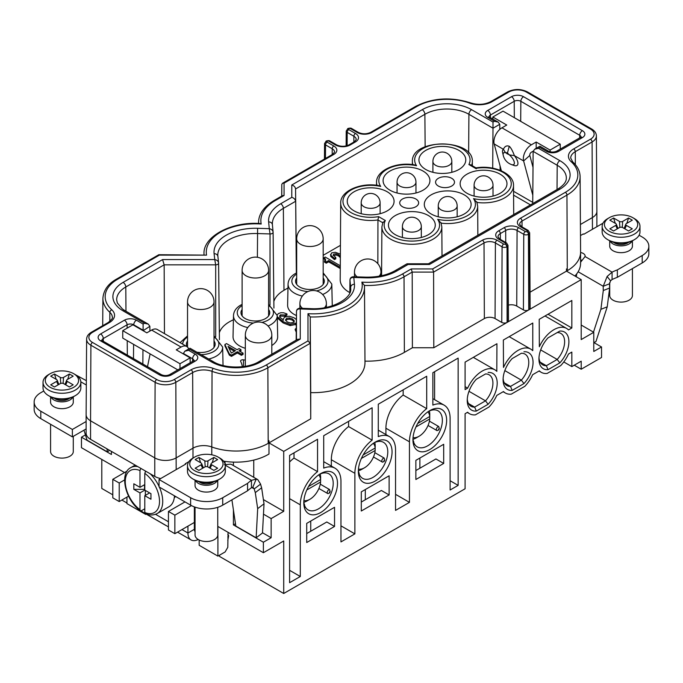 <?xml version="1.0" encoding="UTF-8"?>
<svg xmlns="http://www.w3.org/2000/svg" width="683" height="683" viewBox="0 0 683 683"><rect width="100%" height="100%" fill="white"/><g stroke="black" fill="none" stroke-linecap="round" stroke-linejoin="round"><path stroke-width="1.02" d="M145.667 513.727L145.667 514.41L146.264 514.068M126.944 497.104L126.944 503.602L145.667 514.41M199.171 540.005L199.171 545.307L217.903 556.116L217.903 526.456L263.382 552.718L283.718 540.979L283.718 593.493L219.508 556.423L219.508 555.185M166.003 525.534L146.205 514.103M126.944 502.987L121.856 500.041M112.797 494.816L101.793 488.465L101.793 459.428M500.366 239.383L500.34 233.56L505.685 230.47A8.051 4.644 180 0 1 517.074 230.47L523.759 234.329A3.304 1.904 0 0 0 528.429 234.329L528.693 234.175A3.304 1.904 0 0 0 529.658 232.818L530.145 308.204A3.782 2.186 180 0 1 529.035 309.758L581.207 279.637L581.207 339.571L593.775 332.305L593.775 351.463L601.535 346.981L601.535 357.482L581.207 369.221L574.249 365.209M124.528 472.551L81.465 447.689L81.465 437.18L111.423 454.485L111.423 451.395M601.535 346.981L593.775 342.499L595.926 341.637L607.238 306.821L600.895 309.322L593.484 332.134M85.435 434.892L81.465 437.18M263.382 552.718L263.382 542.217L271.142 537.734L262.511 532.749M263.382 542.217L233.415 524.911L235.473 523.724M593.775 332.305L581.207 325.048M522.034 226.876L522.008 221.044L566.95 195.099A44.916 25.937 0 0 0 580.106 176.666L580.593 252.044A45.402 26.21 180 0 1 580.593 252.147L580.593 263.262A45.402 26.21 180 0 1 574.881 275.992M364.961 361.111A51.831 29.924 0 0 0 404.37 352.385L412.395 347.749L433.799 347.749L433.594 272.09L432.655 268.931L482.411 240.211A10.322 5.959 180 0 1 497.011 240.211L503.695 244.07A1.033 0.598 0 0 0 505.155 244.07L505.42 243.916A1.033 0.598 0 0 0 505.42 243.071L498.735 239.212A10.322 5.959 180 0 1 498.735 230.786L504.08 227.695A10.322 5.959 180 0 1 518.679 227.695L525.364 231.554A1.033 0.598 0 0 0 526.824 231.554L527.088 231.4A2.271 1.315 60 0 1 528.693 234.175L529.035 309.758L283.718 451.395L268.991 442.891L268.991 454.016A45.402 26.21 180 0 1 223.537 461.136M602.944 223.221L583.88 234.226L583.342 233.919L580.482 235.567M600.895 309.322L603.285 290.531A46.538 30.744 68.5 0 1 603.234 286.262L607.11 276.495L612.079 272.133A46.538 26.868 180 0 1 617.338 269.896L642.199 255.544A22.701 13.105 0 0 0 648.85 246.273A22.701 13.105 0 0 0 642.199 237.01L639.1 235.217M580.593 252.522A6.429 3.714 180 0 1 585.126 256.065A6.429 3.714 180 0 1 585.066 256.535L580.96 261.777A12.866 7.428 -60 0 0 580.593 262.298M632.415 240.792L632.415 246.119A11.346 6.557 180 0 1 625.406 252.172A11.346 6.557 180 0 1 613.044 250.755A11.346 6.557 180 0 1 609.714 246.119L609.714 240.792M580.593 259.933A6.429 3.714 180 0 1 582.07 260.325M607.238 306.821L609.629 288.03A46.538 30.744 68.5 0 1 609.577 283.761L610.542 280.79L612.079 279.543A46.538 26.868 180 0 1 617.338 277.315L642.199 262.955A22.701 13.105 0 0 0 648.85 253.692L648.85 246.273M190.617 505.147L190.617 497.728L159.045 479.5L159.045 486.919L190.617 505.147A22.701 13.105 0 0 0 222.718 505.147L247.579 490.787A46.538 26.868 180 0 1 251.446 487.756L251.446 480.337L256.202 479.099L257.79 479.654L260.573 484.093A46.538 22.334 -127.2 0 0 261.632 487.782L264.022 503.815L257.679 508.639L256.151 537.803L262.494 532.979L264.022 503.815M43.78 390.983L40.801 392.699A22.701 13.105 0 0 0 34.15 401.971L34.15 409.382A22.701 13.105 0 0 0 40.801 418.645L72.364 436.872L86.126 428.933M160.727 478.535A15.137 8.734 180 0 1 154.768 476.418L90.557 439.348A15.137 8.734 180 0 1 86.126 433.167L86.126 414.632A15.137 8.734 180 0 1 86.126 414.598L86.613 339.212A14.65 8.461 0 0 0 90.899 345.231L155.109 382.301A14.65 8.461 0 0 0 175.83 382.301L192.649 372.585A15.615 9.016 180 0 1 212.046 371.347A44.916 25.937 0 0 0 267.856 367.778L268.197 443.361A45.402 26.21 180 0 1 211.79 446.964L211.79 454.81M507.17 153.991L509.253 146.256C510.927 147.759 512.643 150.883 514.401 155.639A10.595 4.329 48.4 0 1 513.923 165.44L511.439 164.552A7.718 3.15 48.4 0 0 514.273 162.144A7.718 3.15 48.4 0 0 509.398 154.904L505.446 152.625L503.397 149.278A10.595 4.329 48.4 0 0 502.645 152.719L503.226 155.289A12.866 12.866 0 0 0 511.439 164.552M532.8 195.236L523.613 160.949A11.346 6.557 -60 0 1 531.365 144.813L536.181 142.03L550.097 150.064L560.256 144.19L503.012 111.141L492.844 117.006L506.752 125.04L501.937 127.823A11.346 6.557 120 0 0 494.185 143.959L501.382 170.835M509.253 146.256C506.666 145.3 504.711 146.307 503.397 149.278L494.185 143.959M533.013 167.378L529.82 155.451A2.271 1.315 -60 0 1 531.365 152.224L533.141 151.199M536.181 148.348L536.181 142.03M499.802 128.438L500.468 128.822M550.097 151.788L550.097 150.064M560.256 149.099L560.256 144.19M492.844 119.038L492.844 117.006M529.82 155.451L523.613 160.949L514.401 155.639L509.398 154.904L507.221 152.787L505.446 152.625A7.718 3.15 -131.6 0 0 503.226 155.289M612.079 279.543L612.079 272.133L585.066 256.535M576.315 276.811L576.683 273.9M609.629 288.03L603.285 290.531M609.577 283.761L603.234 286.262L578.134 271.766M617.338 277.315L617.338 269.896M492.699 168.163L492.998 128.208L499.768 124.306L498.197 122.137L494.415 121.233L487.73 117.365A8.478 4.892 180 0 1 487.73 110.441L511.541 96.696A8.478 4.892 180 0 1 523.528 96.696L582.386 130.675A8.478 4.892 180 0 1 582.386 137.599L558.574 151.344A8.478 4.892 180 0 1 546.588 151.344L539.894 147.485L538.486 148.305L559.881 160.659A34.918 20.166 180 0 1 559.881 189.174L429.453 264.475L408.058 264.475L396.96 270.878A41.356 23.879 180 0 1 365.465 277.836L353.803 277.469L353.29 276.76C351.241 276.914 350.14 277.99 349.961 279.987A2.911 1.682 0 0 0 349.969 280.09C350.191 278.22 351.472 277.349 353.803 277.469L354.434 284.205A41.356 23.879 180 0 1 310.432 309.331L300.255 308.947L299.794 308.229C297.668 308.468 296.567 309.544 296.473 311.457C296.695 309.604 297.959 308.759 300.255 308.947L300.255 339.067L297.583 339.331L258.9 361.666A3.782 2.186 60 0 1 260.786 361.853L300.255 339.067M532.74 203.568L533.133 151.378L534.695 149.21L538.486 148.305M428.352 263.834L429.453 264.475M396.96 270.878A3.782 2.186 -120 0 0 395.064 270.69L406.948 263.834L408.058 264.475M349.995 279.757A2.911 1.682 0 0 0 349.961 279.979L349.824 292.794L349.969 280.09L350.661 287.389A37.574 21.694 180 0 1 350.712 288.704C352.01 297.984 332.57 310.039 310.569 308.639L299.794 308.229M183.232 353.871L184.803 351.216L189.994 348.219L213.292 361.666A3.782 2.186 120 0 0 211.397 361.853L190.002 349.5L188.585 350.311L195.27 354.178A8.478 4.892 180 0 1 195.27 361.102L171.459 374.847A8.478 4.892 180 0 1 159.472 374.847L100.614 340.868A8.478 4.892 180 0 1 100.614 333.944L124.426 320.199A8.478 4.892 180 0 1 136.412 320.199L143.106 324.058L144.514 323.238L123.119 310.885A34.918 20.166 180 0 1 123.119 282.369L162.58 259.583L164.151 264.833L164.458 333.628M184.803 351.216L188.585 350.311M101.929 340.254A4.696 2.706 180 0 1 103.287 338.546L127.098 324.801A4.696 2.706 180 0 1 133.74 324.801L143.106 330.222L143.106 324.058M149.901 331.067L149.867 326.312L143.097 330.7M142.96 349.773L142.849 363.971M149.867 326.312L148.305 324.143L144.514 323.238M218.594 263.04L218.603 263.143A2.911 1.682 0 0 0 218.594 263.04C218.372 261.205 217.092 260.052 214.761 259.583L215.691 264.833L164.151 264.833L125.792 286.98L125.971 311.252M218.577 262.784L217.783 255.34A37.574 21.694 180 0 1 257.397 233.543L270.041 233.945A2.911 1.682 0 0 0 273.106 232.263A2.911 1.682 0 0 0 273.106 232.177L272.406 224.664A3.782 3.082 -5.4 0 1 272.415 224.878M273.106 232.177C272.884 230.342 271.603 229.172 269.273 228.668L270.041 233.945L269.998 305.096M272.389 224.528A37.574 21.694 180 0 1 272.363 223.828A37.574 21.694 180 0 1 283.368 208.358L295.568 201.314C295.252 199.316 293.997 197.993 291.786 197.344L291.786 184.991C293.997 185.639 295.252 186.963 295.568 188.96L296.439 272.969M494.415 121.233L492.998 122.044L492.998 128.208L468.922 114.292A31.136 17.98 0 0 0 424.886 114.292L295.568 188.96L296.337 273.029M287.978 287.987L283.983 290.292A36.703 21.19 0 0 0 273.849 301.416M499.768 124.306L499.802 129.386M500.084 165.978L500.118 170.298M233.398 319.815A36.703 21.19 0 0 0 219.345 332.698M323.17 255.314L340.424 245.351M242.311 366.72A41.62 24.025 0 0 0 240.672 361.444A2.271 1.315 180 0 1 240.578 361.076A2.271 1.315 180 0 1 243.498 359.821A41.62 24.025 0 0 0 245.325 360.103M296.251 332.322A41.62 24.025 0 0 0 295.244 329.94A2.271 1.315 180 0 1 295.15 329.565A2.271 1.315 180 0 1 296.294 328.429M242.115 304.362L240.672 305.122C236.13 307.777 233.74 311.26 233.484 315.572L233.04 336.625A22.326 12.892 0 0 0 245.325 348.296M271.808 345.496A22.326 12.892 0 0 0 277.674 336.625L277.23 315.572L268.598 304.362M296.687 272.85L295.252 273.61C290.71 276.265 288.311 279.757 288.064 284.06L287.611 305.122A22.326 12.892 0 0 0 296.431 315.537M332.237 305.813A22.326 12.892 0 0 0 332.254 305.122L331.801 284.06L323.17 272.85M376.956 185.324A29.967 17.297 0 0 1 376.546 182.412C376.017 170.477 396.311 161.538 414.419 164.859L416.545 165.73A27.696 15.991 0 0 0 386.928 169.324A27.696 15.991 0 0 0 380.696 186.425L378.57 185.554C360.453 182.233 340.168 191.18 340.697 203.107L340.202 279.731A30.453 17.587 0 0 0 349.833 292.623M224.895 344.539L224.895 345.777L229.377 355.151L231.477 356.364L237.36 352.974L241.432 355.322L243.063 354.383L243.063 353.154L238.982 350.797L240.962 349.653L239.101 348.578L237.121 349.722L226.525 343.6L224.895 344.539L229.377 353.914L231.477 355.126L237.36 351.736L241.432 354.093L243.063 353.154M240.057 351.412L240.962 350.891L240.962 349.653M277.281 317.962L283.129 322.914L290.155 325.62L296.337 324.323M279.637 317.16L280.414 316.084L285.135 316.212L286.945 315.17L286.945 313.932L283.599 312.78L280.875 312.729L278.519 313.523L277.178 314.829M333.381 255.613L335.934 255.007L338.589 255.929L340.347 257.679M340.365 254.161L335.344 252.292L331.648 252.881L330.743 255.177L330.555 254.4L330.743 256.415L334.439 259.583L335.797 258.797L335.78 257.551L333.167 254.938M340.296 265.755L325.202 257.039L324.135 257.653L324.135 258.883L325.654 260.658M324.135 257.653L325.654 259.42L324.519 260.932L324.519 262.17L326.269 263.186L328.625 261.82L340.279 268.547M228.925 348.099L234.423 351.275M285.622 320.464L286.501 319.67L289.293 319.157L292.435 320.148L294.279 322.043M214.027 340.971A14.377 8.298 180 0 1 215.154 344.198A14.377 8.298 180 0 1 210.945 350.072A14.377 8.298 180 0 1 196.875 352.189M187.082 346.716A14.377 8.298 180 0 1 186.399 344.198A14.377 8.298 180 0 1 187.535 340.971M268.598 309.459A14.377 8.298 180 0 1 269.734 312.694A14.377 8.298 180 0 1 265.525 318.56A14.377 8.298 180 0 1 249.858 320.361A14.377 8.298 180 0 1 240.979 312.694A14.377 8.298 180 0 1 242.115 309.459M323.17 277.947A14.377 8.298 180 0 1 324.305 281.183A14.377 8.298 180 0 1 320.096 287.048A14.377 8.298 180 0 1 304.43 288.849A14.377 8.298 180 0 1 295.551 281.183A14.377 8.298 180 0 1 296.687 277.947M441.081 223.136L437.675 219.32A27.696 15.991 0 0 0 467.292 215.726A27.696 15.991 0 0 0 473.524 198.625A27.696 15.991 0 0 0 511.234 184.35A27.696 15.991 0 0 0 475.599 168.402L468.888 164.526A27.696 15.991 0 0 0 441.261 143.959A27.696 15.991 0 0 0 416.545 165.73M382.796 222.752L385.332 220.515A27.696 15.991 0 0 0 412.959 241.09A27.696 15.991 0 0 0 437.675 219.32M377.861 263.715L377.947 219.952L378.621 216.639L385.332 220.515M431.152 213.975A23.418 13.515 0 0 0 456.645 216.912A23.418 13.515 0 0 0 471.125 204.448A23.418 13.515 0 0 0 464.261 194.86A23.418 13.515 0 0 0 438.725 191.932A23.418 13.515 0 0 0 424.297 204.448A23.418 13.515 0 0 0 431.152 213.975M395.303 234.67A23.418 13.515 0 0 0 420.796 237.607A23.418 13.515 0 0 0 435.276 225.151A23.418 13.515 0 0 0 428.42 215.555A23.418 13.515 0 0 0 402.876 212.635A23.418 13.515 0 0 0 388.448 225.151A23.418 13.515 0 0 0 395.303 234.67M354.101 210.885A23.418 13.515 0 0 0 379.594 213.822A23.418 13.515 0 0 0 394.074 201.365A23.418 13.515 0 0 0 387.218 191.769A23.418 13.515 0 0 0 361.674 188.841A23.418 13.515 0 0 0 347.246 201.365A23.418 13.515 0 0 0 354.101 210.885M389.95 190.19A23.418 13.515 0 0 0 415.443 193.127A23.418 13.515 0 0 0 429.923 180.662A23.418 13.515 0 0 0 423.067 171.074A23.418 13.515 0 0 0 397.523 168.146A23.418 13.515 0 0 0 383.095 180.662A23.418 13.515 0 0 0 389.95 190.19M425.799 169.495A23.418 13.515 0 0 0 451.292 172.432A23.418 13.515 0 0 0 465.772 159.967A23.418 13.515 0 0 0 458.916 150.371A23.418 13.515 0 0 0 433.372 147.451A23.418 13.515 0 0 0 418.944 159.967A23.418 13.515 0 0 0 425.799 169.495M438.341 186.041A9.46 5.464 0 0 0 448.654 187.219A9.46 5.464 0 0 0 454.494 182.173A9.46 5.464 0 0 0 451.719 178.314A9.46 5.464 0 0 0 441.414 177.128A9.46 5.464 0 0 0 435.575 182.173A9.46 5.464 0 0 0 438.341 186.041M402.5 206.736A9.46 5.464 0 0 0 412.805 207.914A9.46 5.464 0 0 0 418.645 202.877A9.46 5.464 0 0 0 415.87 199.009A9.46 5.464 0 0 0 405.565 197.831A9.46 5.464 0 0 0 399.726 202.877A9.46 5.464 0 0 0 402.5 206.736M467.001 193.28A23.418 13.515 0 0 0 492.494 196.217A23.418 13.515 0 0 0 506.974 183.753A23.418 13.515 0 0 0 500.11 174.165A23.418 13.515 0 0 0 474.574 171.237A23.418 13.515 0 0 0 460.146 183.753A23.418 13.515 0 0 0 467.001 193.28M283.718 593.493L465.097 488.772L465.097 413.71L467.642 412.233A25.348 14.633 -60 0 0 469.545 413.727L467.3 412.43M465.097 386.672L467.642 388.14L465.097 389.609L465.097 362.118L496.934 343.737L496.797 371.313A25.348 14.633 -60 0 0 494.893 369.819L473.328 357.371M271.142 537.734L271.142 518.585L263.476 514.162M34.15 401.971A22.701 13.105 0 0 0 40.801 411.234L72.364 429.462L86.126 421.513M73.286 396.797L73.286 402.125A11.346 6.557 180 0 1 66.277 408.178A11.346 6.557 180 0 1 53.906 406.752A11.346 6.557 180 0 1 50.585 402.125L50.585 396.797M188.85 461.682L185.264 463.748L185.802 464.056L159.045 479.5M190.617 497.728A22.701 13.105 0 0 0 222.718 497.728L247.579 483.376A46.538 26.868 180 0 1 251.446 480.337L225.296 465.234M217.749 480.2L217.749 485.528A11.346 6.557 180 0 1 210.74 491.581A11.346 6.557 180 0 1 198.369 490.163A11.346 6.557 180 0 1 195.048 485.528L195.048 480.2M72.364 436.872L72.364 429.462M187.936 526.141L187.936 533.013A15.137 8.734 120 0 0 191.069 539.937A15.137 8.734 120 0 0 196.234 540.262L198.386 539.596M217.903 556.116L225.125 551.949L227.798 547.314L228.071 532.33M233.415 462.118L233.415 465.575M233.415 509.928L233.415 524.911M283.718 451.395L283.718 511.319L271.142 518.585M563.791 361.947L571.842 366.6L581.207 361.196L581.207 369.221M571.842 366.6L571.842 352.078L568.495 354.016A25.348 14.633 -60 0 1 560.709 365.61L547.126 373.456A25.348 14.633 -60 0 1 541.243 372.329A25.348 14.633 -60 0 1 539.339 370.843L532.646 374.711A25.348 14.633 -60 0 1 524.86 386.305L511.277 394.151A25.348 14.633 -60 0 1 505.394 393.032A25.348 14.633 -60 0 1 503.491 391.538L496.797 395.406A25.348 14.633 -60 0 1 489.011 407L475.428 414.846A25.348 14.633 -60 0 1 469.545 413.727M444.163 405.181A28.754 16.605 -60 0 0 432.86 405.096L432.86 372.696L458.139 358.105L458.139 485.374L450.114 490.01L450.114 418.337A28.754 16.605 -60 0 0 444.163 405.181L432.86 398.65M306.718 542.524L306.718 523.374L334.542 507.307L334.542 526.456L306.718 542.524M361.298 511.012L361.298 491.862L389.122 475.795L389.122 494.953L361.298 511.012M415.87 479.509L415.87 460.351L443.694 444.291L443.694 463.441L415.87 479.509M300.298 504.839A28.754 16.605 -60 0 1 317.552 471.663L317.552 439.271L289.601 455.407L289.601 582.684L300.298 576.503L300.298 504.839L289.601 498.658M559.804 362.895L548.031 369.682A21.19 12.234 -60 0 1 538.938 359.027A21.19 12.234 -60 0 1 548.031 337.863L559.804 331.076A21.19 12.234 -60 0 1 568.896 341.731A21.19 12.234 -60 0 1 559.804 362.895L557.208 359.446L546.349 365.712L548.031 369.682M523.955 351.771A21.19 12.234 -60 0 1 533.047 362.425A21.19 12.234 -60 0 1 523.955 383.59L512.182 390.386A21.19 12.234 -60 0 1 503.089 379.722A21.19 12.234 -60 0 1 512.182 358.566L521.36 353.265A18.159 10.484 120 0 1 525.005 354.11A18.159 10.484 120 0 1 521.36 380.141L523.955 383.59M488.106 372.466A21.19 12.234 -60 0 1 497.198 383.12A21.19 12.234 -60 0 1 488.106 404.285L476.333 411.081A21.19 12.234 -60 0 1 467.24 400.426A21.19 12.234 -60 0 1 476.333 379.261L485.511 373.968A18.159 10.484 120 0 1 489.156 374.813A18.159 10.484 120 0 1 485.511 400.844L488.106 404.285M412.933 439.809A23.837 13.762 -60 0 1 429.786 410.62A23.837 13.762 -60 0 1 446.639 420.344A23.837 13.762 -60 0 1 429.786 449.542A23.837 13.762 -60 0 1 412.933 439.809M358.353 471.321A23.837 13.762 -60 0 1 375.206 442.123A23.837 13.762 -60 0 1 392.059 451.856A23.837 13.762 -60 0 1 375.206 481.045A23.837 13.762 -60 0 1 358.353 471.321M303.781 502.825A23.837 13.762 -60 0 1 320.634 473.635A23.837 13.762 -60 0 1 337.487 483.368A23.837 13.762 -60 0 1 320.634 512.557A23.837 13.762 -60 0 1 303.781 502.825M571.842 327.985L571.842 300.486L539.203 319.337L539.339 346.751A25.348 14.633 -60 0 1 566.591 328.429A25.348 14.633 -60 0 1 568.495 329.915L571.842 327.985L548.031 314.24M532.783 350.533L532.783 323.042L503.354 340.032L503.491 367.445A25.348 14.633 -60 0 1 530.742 349.124A25.348 14.633 -60 0 1 532.646 350.618L532.236 350.217M467.642 388.14A25.348 14.633 -60 0 1 494.893 369.819M395.542 449.849L395.542 510.397L409.45 502.364L409.45 441.816A28.754 16.605 -60 0 1 426.704 408.647L426.704 376.248L378.288 404.208L378.288 436.608A28.754 16.605 -60 0 1 389.583 436.685A28.754 16.605 -60 0 1 395.542 449.849M340.962 481.361L340.962 541.909L354.878 533.875L354.878 473.328A28.754 16.605 -60 0 1 372.133 440.159L372.133 407.76L323.708 435.711L323.708 468.111A28.754 16.605 -60 0 1 335.012 468.196A28.754 16.605 -60 0 1 340.962 481.361M283.718 511.319L263.39 499.589M253.752 477.315L253.752 460.094M268.197 443.361L268.991 440.68L268.991 442.891L310.731 418.799L310.731 392.631A51.831 29.924 0 0 0 364.978 362.622L364.491 287.244A51.353 29.642 0 0 0 364.381 285.426L364.491 287.244A51.353 29.642 0 0 1 310.253 316.946L307.982 313.685A49.082 28.336 0 0 0 361.87 282.13A49.082 28.336 0 0 0 402.424 274.037L411.251 268.931L432.655 268.931M433.799 347.749L484.358 318.56A7.564 4.371 0 0 1 495.064 318.56L501.749 322.419A3.782 2.186 180 0 0 507.093 322.427L507.025 246.683A3.304 1.904 0 0 0 507.99 245.334L506.555 242.96L499.871 239.101L497.975 236.856A8.051 4.644 180 0 1 500.34 233.56A2.271 1.315 60 0 0 498.735 230.786M507.99 245.334L508.476 320.711A3.782 2.186 180 0 1 507.367 322.265L507.025 246.683A2.271 1.315 60 0 0 505.42 243.916M526.824 231.554A2.271 1.315 60 0 1 528.429 234.329L528.77 309.911A3.782 2.186 180 0 1 523.417 309.911L516.732 306.052A7.564 4.371 0 0 0 508.374 305.13M530.042 292.187L566.489 271.142L581.207 279.637M527.088 231.4A1.033 0.598 0 0 0 527.088 230.564L520.403 226.705A10.322 5.959 180 0 1 520.403 218.278L565.345 192.324A2.271 1.315 60 0 1 566.95 195.099L567.291 270.681L566.48 268.923L566.489 271.142M310.731 418.799L310.253 343.301L307.982 340.911L307.982 313.685M281.712 196.089L281.789 184.444L282.455 183.3L284.06 183.146L284.06 195.5L275.223 200.597A49.082 28.336 0 0 0 261.205 224.007A49.082 28.336 0 0 0 206.548 255.126L159.387 255.126L117.655 279.219A42.645 24.622 0 0 0 111.79 309.809A17.886 10.33 180 0 1 109.323 322.641L92.504 332.348A12.379 7.146 0 0 0 92.504 342.456L156.714 379.526A12.379 7.146 0 0 0 174.225 379.526L191.044 369.819A17.886 10.33 180 0 1 213.267 368.393A42.645 24.622 0 0 0 266.25 365.004L307.982 340.911M275.223 200.597A2.271 1.315 -120 0 0 274.096 200.486L282.455 195.654L284.06 195.5M204.004 253.88L204.004 254.708A51.353 29.642 0 0 1 204.004 253.88C202.902 237.01 230.461 221.454 259.728 223.503L261.205 224.007M117.655 279.219A2.271 1.315 -120 0 0 116.52 279.108L158.84 254.708L206.548 255.126M158.84 254.708L159.387 255.126M310.731 392.631L310.253 316.946L310.253 343.301L267.856 367.778A2.271 1.315 60 0 0 266.25 365.004M402.424 274.037A2.271 1.315 60 0 1 404.029 276.803A51.353 29.642 0 0 1 364.389 285.426L361.87 282.13M412.395 347.749L412.19 272.09L411.251 268.931M185.264 464.363L185.264 463.748M247.579 490.787L247.579 483.376M251.446 487.756L253.248 487.508M256.202 479.099L252.77 487.346L254.23 488.908L260.573 484.093M224.442 464.747L230.453 464.15A12.866 7.428 -60 0 1 231.827 464.653L257.79 479.645M225.364 464.525A12.866 7.428 120 0 0 224.511 461.29M191.436 505.591L174.865 515.153L174.865 533.688L194.356 522.435L194.356 529.308A6.053 3.492 120 0 0 195.048 531.596M145.103 513.403L142.918 512.139A15.137 8.734 -60 0 1 141.355 510.756M194.356 506.888L194.356 522.435A9.835 5.677 0 0 0 195.048 522M184.991 501.894L168.445 511.447L168.445 529.982L174.865 533.688M168.445 511.447L174.865 515.153M227.798 537.009A5.677 2.459 10.2 0 0 228.6 536.027A5.677 2.459 10.2 0 0 227.798 534.43M128.566 496.174L119.226 501.561L112.797 497.856L112.797 479.321L127.183 471.022M119.226 501.561L119.226 483.026L112.797 479.321M119.226 483.026L124.613 479.918M174.464 495.815A26.483 15.291 60 0 1 169.008 506.726L157.235 513.522A26.483 15.291 60 0 0 162.725 501.399A26.483 15.291 60 0 0 159.361 487.099M140.852 468.384L139.981 470.544A24.212 13.976 -120 0 0 125.271 481.626A24.212 13.976 -120 0 0 139.981 509.697L140.391 510.705L141.586 510.636L144.796 508.784M149.611 492.904L144.796 495.679L144.796 512.481L145.359 513.573M145.667 471.159L144.796 473.328L144.796 490.121L150.952 493.672L150.952 499.239L144.796 495.679M145.334 471.629L145.334 470.971M139.981 509.697L139.981 492.904L133.825 489.352L133.825 483.786L139.981 487.346L144.796 484.563M150.952 493.672L150.952 499.239M139.981 492.904L144.796 490.121M133.825 489.352L144.531 489.352L144.531 484.717M145.334 495.371L145.334 490.428M139.981 487.346L139.981 470.544M186.741 346.494L157.312 329.505A11.346 6.557 120 0 0 151.635 330.068L146.819 332.843L132.903 324.818L122.744 330.683L179.988 363.74L190.156 357.866L176.248 349.841L181.063 347.058A11.346 6.557 -60 0 1 186.741 346.494A11.346 6.557 -60 0 1 188.67 348.987M147.511 366.66L150.115 353.905M122.744 330.683L122.744 338.102L177.819 369.896M179.988 368.641L179.988 363.74M190.156 362.775L190.156 357.866M231.913 499.836L235.823 526.064L256.151 537.803M251.814 487.517L254.23 488.908A46.538 22.334 -127.2 0 0 255.288 492.605L257.679 508.639M255.288 492.605L261.632 487.782M496.387 370.912L496.934 371.228M294.014 452.863L294.014 458.071A28.754 16.605 -60 0 0 289.601 462.007M434.601 371.697L434.601 399.657M403.166 389.839L403.166 395.056A28.754 16.605 -60 0 0 385.912 428.224L409.45 441.816M385.912 434.567L385.912 428.224M348.586 421.351L348.586 426.568A28.754 16.605 -60 0 0 331.332 459.736L354.878 473.328M331.332 466.071L331.332 459.736M317.552 471.663L294.014 458.071M340.962 525.842L354.878 533.875M372.133 440.159L348.586 426.568M395.542 494.33L409.45 502.364M426.704 408.647L403.166 395.056M289.601 570.322L300.298 576.503M458.139 485.374L450.114 480.738M306.718 533.568L326.79 521.983L334.542 526.456M310.731 531.246L310.731 521.052M361.298 502.056L381.362 490.471L389.122 494.953M365.311 499.743L365.311 489.54M415.87 470.544L435.933 458.959L443.694 463.441M419.883 468.231L419.883 458.037M538.981 357.721A18.159 10.484 120 0 0 542.695 364.867A18.159 10.484 120 0 0 546.349 365.712L540.142 362.135M559.804 331.076L557.208 332.57A18.159 10.484 120 0 1 560.854 333.415A18.159 10.484 120 0 1 557.208 359.446L540.68 349.909M504.831 370.604L521.36 380.141L510.5 386.416L512.182 390.386M503.132 378.416A18.159 10.484 120 0 0 506.846 385.571A18.159 10.484 120 0 0 510.5 386.416L504.293 382.83M468.99 391.299L485.511 400.844L474.651 407.111L476.333 411.081M467.283 399.12A18.159 10.484 120 0 0 470.997 406.265A18.159 10.484 120 0 0 474.651 407.111L468.444 403.525M428.676 411.294A20.806 12.012 -60 0 1 438.051 410.825A20.806 12.012 -60 0 1 442.362 420.344A20.806 12.012 -60 0 1 433.278 441.286A20.806 12.012 -60 0 1 417.236 446.861A20.806 12.012 -60 0 1 412.967 438.512M438.776 429.897L437.103 430.649A2.271 1.315 -60 0 1 436.847 430.555A2.271 1.315 -60 0 1 436.676 428.25A2.271 1.315 -60 0 1 438.708 426.516L439.306 428.523A20.806 12.012 -60 0 1 438.776 429.897A0.76 0.435 -60 0 1 439.306 428.523M428.045 425.475L437.103 430.649M438.708 426.516L429.411 421.155M415.956 426.943L429.727 418.986L429.744 415.896A18.919 10.919 120 0 0 429.786 414.632A18.919 10.919 120 0 0 429.744 413.42A18.919 10.919 120 0 0 429.351 410.978M417.723 423.451L429.727 416.519A15.137 8.734 120 0 0 427.908 411.823M429.727 416.519L429.744 413.42M413.036 437.59A15.137 8.734 120 0 0 419.08 436.258A15.137 8.734 120 0 0 429.727 418.986M413.027 439.254A18.919 10.919 120 0 0 416.408 437.803L419.08 436.258M374.105 442.806A20.806 12.012 -60 0 1 383.47 442.328A20.806 12.012 -60 0 1 387.782 451.856A20.806 12.012 -60 0 1 378.698 472.798A20.806 12.012 -60 0 1 362.664 478.373A20.806 12.012 -60 0 1 358.387 470.024M384.196 461.409L382.523 462.16A2.271 1.315 -60 0 1 382.267 462.067A2.271 1.315 -60 0 1 382.104 459.761A2.271 1.315 -60 0 1 384.128 458.028L384.734 460.026A20.806 12.012 -60 0 1 384.196 461.409A0.76 0.435 -60 0 1 384.734 460.026M373.473 456.987L382.523 462.16M384.128 458.028L374.839 452.667M361.375 458.455L375.155 450.498L375.163 447.399A18.919 10.919 120 0 0 375.206 446.144A18.919 10.919 120 0 0 375.163 444.932A18.919 10.919 120 0 0 374.771 442.49M363.143 454.963L375.155 448.022A15.137 8.734 120 0 0 373.336 443.327M375.155 448.022L375.163 444.932M358.455 469.093A15.137 8.734 120 0 0 364.509 467.77A15.137 8.734 120 0 0 375.155 450.498M358.455 470.758A18.919 10.919 120 0 0 361.836 469.306L364.509 467.77M319.524 474.318A20.806 12.012 -60 0 1 328.899 473.84A20.806 12.012 -60 0 1 333.21 483.368A20.806 12.012 -60 0 1 324.126 504.31A20.806 12.012 -60 0 1 308.084 509.885A20.806 12.012 -60 0 1 303.815 501.527M329.624 492.913L327.951 493.664A2.271 1.315 -60 0 1 327.695 493.578A2.271 1.315 -60 0 1 327.524 491.273A2.271 1.315 -60 0 1 329.556 489.54L330.154 491.538A20.806 12.012 -60 0 1 329.624 492.913A0.76 0.435 -60 0 1 330.154 491.538M318.893 488.499L327.951 493.664M329.556 489.54L320.267 484.17M306.804 489.959L320.583 482.01L320.592 478.911A18.919 10.919 120 0 0 320.634 477.648A18.919 10.919 120 0 0 320.592 476.444A18.919 10.919 120 0 0 320.199 474.002M308.571 486.467L320.583 479.534A15.137 8.734 120 0 0 318.756 474.839M320.583 479.534L320.592 476.444M303.884 500.605A15.137 8.734 120 0 0 309.928 499.273A15.137 8.734 120 0 0 320.583 482.01M303.875 502.27A18.919 10.919 120 0 0 307.256 500.818L309.928 499.273M86.348 380.662L75.915 374.993M83.975 430.17L87.074 440.185L107.41 451.924L106.941 448.808M107.41 451.924L109.536 450.302M73.286 436.343L73.286 451.548A11.346 6.557 180 0 1 66.277 457.601A11.346 6.557 180 0 1 53.906 456.184A11.346 6.557 180 0 1 50.585 451.548L50.585 424.297M72.91 396.994A11.346 6.557 180 0 1 64.902 401.647A11.346 6.557 180 0 1 53.906 399.956A11.346 6.557 180 0 1 50.952 396.994M69.316 398.377A9.084 5.242 180 0 1 68.351 399.034A9.084 5.242 180 0 1 54.555 398.377M48.553 374.625L50.166 373.703L48.561 374.625A18.919 10.919 0 0 0 48.553 374.625A18.919 10.919 0 0 0 43.02 382.352L43.02 387.91A18.919 10.919 0 0 0 48.553 395.636L50.166 396.558A16.648 9.613 0 0 0 73.704 396.558L73.704 396.558A16.648 9.613 0 0 0 73.713 396.558L75.309 395.636A18.919 10.919 0 0 0 80.85 387.91L80.85 382.352A18.919 10.919 0 0 0 75.309 374.625L73.704 373.703A16.648 9.613 0 0 0 50.166 373.703L50.166 373.703A16.648 9.613 0 0 0 50.166 387.295A16.648 9.613 0 0 0 73.704 387.295A16.648 9.613 0 0 0 73.704 373.703M48.553 395.636A18.919 10.919 0 0 0 75.309 395.636L73.704 396.558M43.02 382.352A18.919 10.919 0 0 0 54.691 392.443A18.919 10.919 0 0 0 75.309 390.07A18.919 10.919 0 0 0 80.85 382.352M54.444 374.011L60.326 377.409A2.271 1.315 180 0 0 63.536 377.409L69.427 374.011L73.166 376.171L67.284 379.569A2.271 1.315 180 0 0 66.669 380.209A2.271 1.315 180 0 0 67.284 381.421L73.166 384.819L69.427 386.988L63.536 383.59A2.271 1.315 180 0 0 60.326 383.59L54.444 386.988L50.696 384.819L56.587 381.421A2.271 1.315 180 0 0 57.193 380.209A2.271 1.315 180 0 0 56.587 379.569L50.696 376.171L54.444 374.011L56.16 379.33M60.744 383.394L60.326 377.409M58.618 383.837L59.259 384.205M63.126 383.394L63.536 377.409M67.711 379.33L69.427 374.011M64.612 384.205L65.244 383.837M65.722 384.845L67.284 381.421M58.14 384.845L56.587 381.421M217.749 507.315L217.749 534.951A11.346 6.557 180 0 1 210.74 541.004A11.346 6.557 180 0 1 198.369 539.587A11.346 6.557 180 0 1 195.048 534.951L195.048 507.136M217.373 480.397A11.346 6.557 180 0 1 209.365 485.058A11.346 6.557 180 0 1 198.369 483.368A11.346 6.557 180 0 1 195.423 480.397M213.779 481.788A9.084 5.242 180 0 1 212.823 482.437A9.084 5.242 180 0 1 199.018 481.788M193.024 458.037L194.629 457.106L193.024 458.037A18.919 10.919 0 0 0 187.483 465.755L187.483 471.321A18.919 10.919 0 0 0 193.024 479.039L194.629 479.97A16.648 9.613 0 0 0 218.167 479.97L218.167 479.97A16.648 9.613 0 0 0 218.176 479.961L219.772 479.039A18.919 10.919 0 0 0 225.313 471.321L225.313 465.755A18.919 10.919 0 0 0 219.772 458.037L218.167 457.106A16.648 9.613 0 0 0 194.629 457.106L194.629 457.106A16.648 9.613 0 0 0 194.629 470.698A16.648 9.613 0 0 0 218.167 470.698A16.648 9.613 0 0 0 218.167 457.106M193.024 479.039A18.919 10.919 0 0 0 219.772 479.039L218.167 479.97M187.483 465.755A18.919 10.919 0 0 0 199.163 475.846A18.919 10.919 0 0 0 219.772 473.481A18.919 10.919 0 0 0 225.313 465.755M198.907 457.414L204.798 460.812A2.271 1.315 180 0 0 208.008 460.812L213.89 457.414L217.638 459.582L211.747 462.98A2.271 1.315 180 0 0 211.141 463.62A2.271 1.315 180 0 0 211.747 464.833L217.638 468.231L213.89 470.391L208.008 466.993A2.271 1.315 180 0 0 204.798 466.993L198.907 470.391L195.159 468.231L201.05 464.833A2.271 1.315 180 0 0 201.656 463.62A2.271 1.315 180 0 0 201.05 462.98L195.159 459.582L198.907 457.414L200.623 462.733M205.207 466.805L204.798 460.812M203.082 467.24L203.722 467.607M207.589 466.805L208.008 460.812M212.174 462.733L213.89 457.414M209.075 467.607L209.715 467.24M210.185 468.256L211.747 464.833M202.612 468.256L201.05 464.833M477.033 202.45A29.967 17.297 0 0 0 513.522 185.503C514.043 173.653 494.04 164.723 475.991 167.89L470.681 164.799L468.888 164.526M476.273 168.786L475.599 168.402M476.93 202.433L473.524 198.625M228.088 346.383L235.498 350.661L231.332 353.068L228.088 346.383M277.247 316.664L283.129 321.684L290.155 324.391L296.345 323.076M296.388 319.61L293.989 317.706L289.122 316.212L284.649 317.083L283.197 319.166L283.36 320.028L280.167 317.39L279.637 315.922L280.414 314.846L285.135 314.983L286.945 313.932M285.503 320.122L286.501 318.432L289.293 317.919L292.435 318.91L294.279 320.805L293.391 322.461L290.454 322.991L287.219 321.949L285.46 319.815M330.743 256.415L330.743 255.177L334.439 258.345L335.78 257.551M333.313 255.493L333.765 254.085L335.934 253.769L338.589 254.691L340.356 256.466M324.519 260.932L326.269 261.948L328.625 260.59L340.288 267.318M229.377 355.151L229.377 353.914M231.477 356.364L231.477 355.126M241.432 355.322L241.432 354.093M237.36 352.974L237.36 351.736M285.135 316.212L285.135 314.983M334.439 259.583L334.439 258.345M328.625 261.82L328.625 260.59M326.269 263.186L326.269 261.948M632.415 268.607L632.415 295.551A11.346 6.557 180 0 1 625.406 301.604A11.346 6.557 180 0 1 613.044 300.179A11.346 6.557 180 0 1 609.714 295.551L609.714 282.472M632.048 240.988A11.346 6.557 180 0 1 624.031 245.649A11.346 6.557 180 0 1 613.044 243.959A11.346 6.557 180 0 1 610.09 240.988M628.445 242.38A9.084 5.242 180 0 1 627.489 243.028A9.084 5.242 180 0 1 613.684 242.38M607.691 218.628L609.296 217.698L607.691 218.628A18.919 10.919 0 0 0 602.15 226.355L602.15 231.913A18.919 10.919 0 0 0 607.691 239.631L609.296 240.561A16.648 9.613 0 0 0 632.834 240.561L632.834 240.561A16.648 9.613 0 0 0 632.842 240.561L634.439 239.631A18.919 10.919 0 0 0 634.447 239.631A18.919 10.919 0 0 0 639.98 231.913L639.98 226.355A18.919 10.919 0 0 0 634.447 218.628L632.834 217.698A16.648 9.613 0 0 0 609.296 217.698L609.296 217.698A16.648 9.613 0 0 0 609.296 231.289A16.648 9.613 0 0 0 632.834 231.289A16.648 9.613 0 0 0 632.834 217.698M607.691 239.631A18.919 10.919 0 0 0 634.439 239.631M602.15 226.355A18.919 10.919 0 0 0 613.829 236.438A18.919 10.919 0 0 0 634.439 234.073A18.919 10.919 0 0 0 639.98 226.355M613.573 218.014L619.464 221.412A2.271 1.315 180 0 0 622.674 221.412L628.556 218.014L632.304 220.174L626.413 223.572A2.271 1.315 180 0 0 625.807 224.212A2.271 1.315 180 0 0 626.413 225.424L632.304 228.822L628.556 230.982L622.674 227.584A2.271 1.315 180 0 0 619.464 227.584L613.573 230.982L609.834 228.822L615.716 225.424A2.271 1.315 180 0 0 616.331 224.212A2.271 1.315 180 0 0 615.716 223.572L609.834 220.174L613.573 218.014L615.289 223.324M619.874 227.396L619.464 221.412M617.756 227.832L618.388 228.207M622.256 227.396L622.674 221.412M626.84 223.324L628.556 218.014M623.741 228.207L624.382 227.832M624.86 228.848L626.413 225.424M617.278 228.848L615.716 225.424M580.413 224.494L592.443 217.544A15.137 8.734 0 0 0 596.874 211.371A15.137 8.734 0 0 0 596.874 211.337L596.387 135.951C596.327 133.176 594.739 130.846 591.632 128.976L527.421 91.906C520.83 88.73 514.239 88.73 507.648 91.906L490.821 101.613C484.682 104.721 477.912 105.139 470.519 102.868C450.848 96.645 432.544 97.831 415.614 106.42L370.673 132.374C366.558 134.252 362.451 134.252 358.344 132.374L351.66 128.506C351.045 127.986 349.798 127.986 347.929 128.506A2.271 1.315 -120 0 0 347.801 128.6M592.443 229.283L592.101 141.962A14.65 8.461 0 0 0 596.387 135.951M513.582 195.142L530.46 204.883M513.556 191.291L532.749 202.364M501.937 127.823L531.365 144.813M610.542 280.79L607.11 276.495M642.199 262.955L642.199 255.544M582.386 130.675A3.782 2.186 120 0 0 579.713 135.285A4.696 2.706 180 0 1 581.071 136.984M489.045 116.75A4.696 2.706 180 0 1 490.403 115.051L514.214 101.306A4.696 2.706 180 0 1 520.856 101.306L579.713 135.285L579.688 137.881M582.386 137.599A3.782 2.186 -120 0 0 580.49 137.411L556.679 151.156C553.947 152.352 551.215 152.352 548.475 151.156L539.894 146.205L534.695 149.21M565.345 192.324A42.645 24.622 0 0 0 571.21 161.734A17.886 10.33 180 0 1 573.677 148.903L590.496 139.195A12.379 7.146 0 0 0 590.496 129.087L526.286 92.017A12.379 7.146 0 0 0 508.775 92.017L491.956 101.724A17.886 10.33 180 0 1 469.733 103.15A42.645 24.622 0 0 0 416.75 106.531L371.808 132.485A10.322 5.959 180 0 1 357.209 132.485L350.524 128.626A1.033 0.598 0 0 0 349.064 128.626L348.8 128.78A1.033 0.598 0 0 0 348.8 129.616L355.484 133.475A10.322 5.959 180 0 1 355.484 141.902L350.131 144.992A10.322 5.959 180 0 1 335.541 144.992L328.856 141.133A1.033 0.598 0 0 0 327.396 141.133L327.131 141.287A1.033 0.598 0 0 0 327.131 142.132L333.816 145.991A10.322 5.959 180 0 1 333.816 154.418L284.06 183.146M492.998 122.044L471.603 109.69A34.918 20.166 0 0 0 422.214 109.69L291.786 184.991M162.58 259.583L214.761 259.583L214.095 253.709A41.356 23.879 180 0 1 257.602 228.301L269.273 228.668L268.641 221.932A41.356 23.879 180 0 1 280.687 203.756L291.786 197.344M211.397 361.853A34.918 20.166 0 0 0 260.786 361.853M533.133 151.378L557.208 165.269A31.136 17.98 180 0 1 566.327 178.092C566.258 179.211 566.83 183.232 557.994 188.986L428.446 263.783M559.881 160.659A3.782 2.186 120 0 0 557.208 165.269L557.029 189.541M559.881 189.174A3.782 2.186 -120 0 0 557.994 188.986M365.465 277.836L365.584 277.144L353.29 276.76M354.434 284.205A3.782 3.082 174.6 0 0 350.661 287.389L350.635 289.874M310.432 309.331L310.569 308.639M296.166 340.151L296.473 311.465A2.911 1.682 0 0 0 296.473 311.457L296.166 340.151M296.473 339.972L296.473 311.465M183.232 353.393L192.597 358.78A4.696 2.706 180 0 1 193.955 360.487M195.27 354.178A3.782 2.186 120 0 0 192.597 358.78L192.58 361.375M195.27 361.102A3.782 2.186 -120 0 0 193.383 360.914L169.572 374.66C166.831 375.846 164.099 375.846 161.367 374.66L101.912 340.484M171.459 374.847A3.782 2.186 -120 0 0 169.572 374.66M159.472 374.847A3.782 2.186 -60 0 1 161.367 374.66M100.614 340.868A3.782 2.186 -60 0 1 102.51 340.68M100.614 333.944A3.782 2.186 60 0 1 103.287 338.546L103.312 341.141M124.426 320.199A3.782 2.186 60 0 1 127.098 324.801L127.123 328.156M136.412 320.199A3.782 2.186 120 0 0 133.74 324.801L133.74 325.296M133.595 344.36L133.484 358.566M123.119 310.885A3.782 2.186 -60 0 1 125.006 310.697L122.479 309.04L117.339 302.953L116.673 299.803A31.136 17.98 180 0 1 125.792 286.98A3.782 2.186 60 0 0 123.119 282.369M215.691 336.762L215.691 264.833A2.911 1.682 0 0 0 218.603 263.151M214.095 253.709A3.782 3.082 -6.5 0 1 217.851 256.373M217.826 256.202A37.574 21.694 180 0 1 217.783 255.34M257.602 228.301L257.389 257.286M268.641 221.932A3.782 3.082 -5.4 0 1 272.406 224.664L272.363 223.828M280.687 203.756A3.782 2.186 60 0 1 283.368 208.358L283.983 290.292M425.133 146.785L424.886 114.292A3.782 2.186 -120 0 0 422.214 109.69M468.632 152.915L468.922 114.292A3.782 2.186 -60 0 1 471.603 109.69M487.73 117.365A3.782 2.186 -60 0 1 489.617 117.177L489.028 116.981M487.73 110.441A3.782 2.186 60 0 1 490.403 115.051L490.42 117.647M511.541 96.696A3.782 2.186 60 0 1 514.214 101.306L514.333 117.681M523.528 96.696A3.782 2.186 120 0 0 520.856 101.306L520.702 121.352M243.498 359.821L243.498 366.575M187.535 337.086A18.091 10.441 0 0 0 182.694 344.155M201.126 354.639A18.091 10.441 0 0 0 213.574 351.583A18.091 10.441 0 0 0 214.027 337.086M261.905 322.427A18.091 10.441 0 0 0 268.146 320.079A18.091 10.441 0 0 0 268.598 305.574M242.115 305.574A18.091 10.441 0 0 0 238.393 316.323A18.091 10.441 0 0 0 253.35 323.068M316.477 290.915A18.091 10.441 0 0 0 322.726 288.567A18.091 10.441 0 0 0 323.17 274.071M296.687 274.071A18.091 10.441 0 0 0 292.973 284.811A18.091 10.441 0 0 0 307.922 291.564M245.325 335.242A13.242 7.641 0 0 0 253.495 342.303A13.242 7.641 0 0 0 267.932 340.646A13.242 7.641 0 0 0 271.808 335.242A13.242 13.242 0 0 0 251.942 323.776A13.242 13.242 0 0 0 245.325 335.242L245.325 366.301M210.142 307.282A13.242 7.641 0 0 0 214.027 301.877A13.242 13.242 0 0 0 194.16 290.412A13.242 13.242 0 0 0 187.535 301.877A13.242 7.641 0 0 0 195.714 308.938A13.242 7.641 0 0 0 210.142 307.282M264.722 275.778A13.242 7.641 0 0 0 268.598 270.366A13.242 13.242 0 0 0 248.732 258.9A13.242 13.242 0 0 0 242.115 270.366A13.242 7.641 0 0 0 250.285 277.435A13.242 7.641 0 0 0 264.722 275.778M299.897 308.238L299.897 303.73A13.242 7.641 0 0 0 302.569 308.332M324.434 307.726A13.242 7.641 0 0 0 326.38 303.73A13.242 13.242 0 0 0 306.522 292.264A13.242 13.242 0 0 0 299.897 303.73M319.294 244.266A13.242 7.641 0 0 0 323.17 238.862A13.242 13.242 0 0 0 303.312 227.396A13.242 13.242 0 0 0 296.687 238.862A13.242 7.641 0 0 0 304.866 245.923A13.242 7.641 0 0 0 319.294 244.266M354.477 276.794L354.477 272.227A13.242 7.641 0 0 0 357.218 276.88M379.005 276.214A13.242 7.641 0 0 0 380.96 272.227A13.242 13.242 0 0 0 361.094 260.752A13.242 13.242 0 0 0 354.477 272.227M208.691 359.01A21.873 12.627 0 0 0 216.246 356.167A21.873 12.627 0 0 0 222.649 347.084L214.027 335.865M268.06 326.004A21.873 12.627 0 0 0 270.818 324.656A21.873 12.627 0 0 0 277.23 315.572M233.484 315.572A21.873 12.627 0 0 0 247.775 327.567M322.632 294.501A21.873 12.627 0 0 0 325.398 293.144A21.873 12.627 0 0 0 331.801 284.06M288.064 284.06A21.873 12.627 0 0 0 302.347 296.063M382.932 222.129L381.891 226.893A29.967 17.297 0 0 0 411.858 244.258A29.967 17.297 0 0 0 441.824 226.893L442.012 255.946M340.697 203.107A29.967 17.297 0 0 0 377.947 219.952L382.702 222.692M380.696 186.425A27.696 15.991 0 0 0 342.986 200.691A27.696 15.991 0 0 0 378.621 216.639M361.205 202.877A9.46 5.464 0 0 0 363.971 206.736A9.46 5.464 0 0 0 374.284 207.914A9.46 5.464 0 0 0 380.115 202.877A9.46 9.46 0 0 0 375.394 194.681A9.46 9.46 0 0 0 361.205 202.877L361.205 213.694M86.314 384.999L80.833 381.831M40.801 418.645L40.801 411.234M194.356 529.308L187.936 533.013L181.994 529.581M168.445 521.761L155.536 514.308M174.302 497.548A21.19 12.234 -120 0 0 175.693 496.532M127.217 340.689L127.328 355.006M404.37 352.385L404.029 276.803L412.19 272.09L433.594 272.09L484.016 242.977L484.358 318.56M504.08 227.695A2.271 1.315 60 0 1 505.685 230.47L505.744 242.491M482.411 240.211A2.271 1.315 60 0 1 484.016 242.977A8.051 4.644 180 0 1 495.406 242.977L502.09 246.836A3.304 1.904 0 0 0 506.76 246.836A2.271 1.315 60 0 0 505.155 244.07M497.011 240.211A2.271 1.315 120 0 0 495.406 242.977L495.064 318.56M503.695 244.07A2.271 1.315 120 0 0 502.09 246.836L501.749 322.419M505.42 243.071A2.271 1.315 -60 0 1 506.555 242.96M498.735 239.212A2.271 1.315 -60 0 1 499.871 239.101M518.679 227.695A2.271 1.315 120 0 0 517.074 230.47L516.732 306.052M525.364 231.554A2.271 1.315 120 0 0 523.759 234.329L523.417 309.911M527.088 230.564A2.271 1.315 -60 0 1 528.224 230.453L521.539 226.585L519.652 224.348A8.051 4.644 180 0 1 522.008 221.044A2.271 1.315 60 0 0 520.403 218.278M520.403 226.705A2.271 1.315 -60 0 1 521.539 226.585M571.21 161.734A2.271 1.562 -47.7 0 1 572.738 161.914L570.706 158.08A15.615 9.016 180 0 1 575.282 151.677L592.101 141.962A2.271 1.315 60 0 0 590.496 139.195M573.677 148.903A2.271 1.315 60 0 1 575.282 151.677L575.334 164.612M590.496 129.087A2.271 1.315 -60 0 1 591.632 128.976M526.286 92.017A2.271 1.315 -60 0 1 527.421 91.906M508.775 92.017A2.271 1.315 -120 0 0 507.648 91.906M491.956 101.724A2.271 1.315 -120 0 0 490.821 101.613M469.733 103.15A2.271 0.99 -69.9 0 1 470.519 102.868M416.75 106.531A2.271 1.315 -120 0 0 415.614 106.42M371.808 132.485A2.271 1.315 -120 0 0 370.673 132.374M357.209 132.485A2.271 1.315 -60 0 1 358.344 132.374M350.524 128.626A2.271 1.315 -60 0 1 351.66 128.506M349.064 128.626A2.271 1.315 -120 0 0 347.929 128.506L346.23 131.034A3.304 1.904 0 0 0 347.195 132.391L353.879 136.25A8.051 4.644 180 0 1 356.236 139.554L354.349 141.791L348.996 144.881C344.889 146.768 340.783 146.768 336.676 144.881L329.983 141.022C329.377 140.493 328.13 140.493 326.261 141.022A2.271 1.315 -120 0 0 326.132 141.108M348.8 128.78A2.271 1.315 -120 0 0 347.664 128.66M348.8 129.616A2.271 1.315 120 0 0 347.195 132.391L347.135 145.692M355.484 133.475A2.271 1.315 120 0 0 353.879 136.25L353.854 142.081M355.484 141.902A2.271 1.315 -120 0 0 354.349 141.791M350.131 144.992A2.271 1.315 -120 0 0 348.996 144.881M335.541 144.992A2.271 1.315 -60 0 1 336.676 144.881M328.856 141.133A2.271 1.315 -60 0 1 329.983 141.022M327.396 141.133A2.271 1.315 -120 0 0 326.261 141.022L324.553 143.541A3.304 1.904 0 0 0 325.526 144.898L332.211 148.757A8.051 4.644 180 0 1 334.568 152.061L332.681 154.307L282.455 183.3M327.131 141.287A2.271 1.315 -120 0 0 325.996 141.176M327.131 142.132A2.271 1.315 120 0 0 325.526 144.898L325.458 158.473M333.816 145.991A2.271 1.315 120 0 0 332.211 148.757L332.186 154.589M333.816 154.418A2.271 1.315 -120 0 0 332.681 154.307M580.593 252.147A45.402 26.21 180 0 1 567.291 270.681M281.789 184.444L281.789 196.038M274.096 200.486C263.834 206.744 258.669 214.035 258.584 222.368A51.353 29.642 0 0 0 258.609 223.452M116.52 279.108C108.068 283.812 103.526 290.241 102.894 298.377A44.916 25.937 0 0 0 109.869 312.353A15.615 9.016 180 0 1 112.294 317.211C113.139 317.766 111.764 319.542 108.196 322.521L91.368 332.237C88.261 334.115 86.673 336.437 86.613 339.212M111.79 309.809A2.271 1.562 132.3 0 0 109.869 312.353L109.818 321.411M109.323 322.641A2.271 1.315 -120 0 0 108.196 322.521M92.504 332.348A2.271 1.315 -120 0 0 91.368 332.237M92.504 342.456A2.271 1.315 120 0 0 90.899 345.231L90.557 420.813L154.768 457.883L154.768 476.418M156.714 379.526A2.271 1.315 120 0 0 155.109 382.301L154.768 457.883A15.137 8.734 0 0 0 176.171 457.883L192.99 448.168L192.99 458.054M174.225 379.526A2.271 1.315 60 0 1 175.83 382.301L176.171 469.622M191.044 369.819A2.271 1.315 60 0 1 192.649 372.585L192.99 448.168A15.137 8.734 180 0 1 211.79 446.964L212.046 371.347A2.271 0.99 110.1 0 1 213.267 368.393M222.718 505.147L222.718 497.728M195.048 530.691L194.467 530.358M144.796 473.328A24.212 13.976 60 0 1 159.515 501.399A24.212 13.976 60 0 1 144.796 512.481M140.339 510.671C125.518 500.519 118.936 473.328 130.752 467.65A26.483 15.291 60 0 1 137.753 466.591M150.234 473.797A26.483 15.291 60 0 1 159.045 486.407M181.063 347.058L151.635 330.068M86.126 414.632A15.137 8.734 180 0 0 90.557 420.813L90.557 439.348M432.902 161.478A9.46 5.464 0 0 0 435.669 165.337A9.46 5.464 0 0 0 445.973 166.524A9.46 5.464 0 0 0 451.813 161.478A9.46 9.46 0 0 0 447.083 153.291A9.46 9.46 0 0 0 432.902 161.478L432.902 172.304M476.871 189.123A9.46 5.464 0 0 0 487.175 190.309A9.46 5.464 0 0 0 493.015 185.264A9.46 9.46 0 0 0 488.285 177.076A9.46 9.46 0 0 0 474.096 185.264A9.46 5.464 0 0 0 476.871 189.123M441.022 209.826A9.46 5.464 0 0 0 451.326 211.004A9.46 5.464 0 0 0 457.166 205.959A9.46 9.46 0 0 0 452.436 197.771A9.46 9.46 0 0 0 438.247 205.959A9.46 5.464 0 0 0 441.022 209.826M405.173 230.521A9.46 5.464 0 0 0 415.477 231.708A9.46 5.464 0 0 0 421.317 226.662A9.46 9.46 0 0 0 416.587 218.466A9.46 9.46 0 0 0 402.398 226.662A9.46 5.464 0 0 0 405.173 230.521M397.054 182.173A9.46 5.464 0 0 0 399.82 186.041A9.46 5.464 0 0 0 410.133 187.219A9.46 5.464 0 0 0 415.964 182.173A9.46 9.46 0 0 0 411.234 173.986A9.46 9.46 0 0 0 397.054 182.173L397.054 192.999M471.671 165.371A29.967 17.297 0 0 0 472.32 161.717C473.891 138.137 410.825 138.137 412.395 161.717A29.967 17.297 0 0 0 412.805 164.62M441.184 223.145A29.967 17.297 0 0 0 477.673 206.198L477.861 235.251M218.603 263.143L219.422 339.699L218.594 263.237M273.098 231.972L273.917 308.11L273.106 232.34M286.501 319.67L286.501 318.432M292.435 320.148L292.435 318.91M289.293 319.157L289.293 317.919M295.56 324.869L295.56 323.631M290.155 325.62L290.155 324.391M283.129 322.914L283.129 321.684M277.383 318.167L277.383 316.929M280.414 316.084L280.414 314.846M340.16 257.295L340.16 256.065M338.589 255.929L338.589 254.691M335.934 255.007L335.934 253.769M333.765 255.314L333.765 254.085M546.588 151.344A3.782 2.186 -60 0 1 548.475 151.156M558.574 151.344A3.782 2.186 -120 0 0 556.679 151.156M581.088 137.215L580.49 137.411M428.548 263.783L407.153 263.783M395.064 270.69C387.005 275.206 377.178 277.358 365.584 277.144M213.292 361.666C224.724 368.786 247.468 368.786 258.9 361.666M193.972 360.718L193.383 360.914M148.305 324.143L125.006 310.697M498.197 122.137L489.617 117.177M271.808 354.212L271.808 335.242M214.027 347.434L214.027 301.877M187.535 347.109L187.535 301.877M268.598 315.922L268.598 270.366M242.115 315.922L242.115 270.366M326.38 307.359L326.38 303.73M323.17 284.418L323.17 238.862M296.687 284.418L296.687 238.862M380.96 275.847L380.96 272.227M187.535 335.865L180.047 342.635M222.649 347.084L223.042 365.499M296.166 340.032L295.688 340.424M381.891 226.893L381.584 275.71M440.936 222.496L441.824 226.893M380.115 213.694L380.115 202.877M529.658 232.818L528.224 230.453M580.106 176.666C579.995 171.237 577.545 166.319 572.738 161.914M324.553 143.541L324.459 159.054M346.23 131.034L346.127 145.966M596.874 226.73L596.874 211.371M258.584 222.368L258.575 223.452M145.522 513.642L168.445 526.875M177.563 532.134L191.069 539.937M228.6 536.027L227.798 540.466M130.752 467.65L135.166 465.097M145.411 513.59C149.603 515.434 153.547 515.409 157.235 513.522M102.894 298.377L102.715 325.689M451.813 172.304L451.813 161.478M505.394 393.032L503.149 391.735M541.243 372.329L538.998 371.04M530.742 349.124L509.176 336.668M566.591 328.429L545.025 315.973M335.012 468.196L323.708 461.674M389.583 436.685L378.288 430.162M493.015 196.089L493.015 185.264M474.096 196.089L474.096 185.264M457.166 216.784L457.166 205.959M438.247 216.784L438.247 205.959M421.317 237.479L421.317 226.662M402.398 237.479L402.398 226.662M413.975 444.59L413.625 441.338M359.395 476.102L359.053 472.849M304.823 507.606L304.481 504.361M65.013 384.435L66.661 380.26M58.858 384.435L57.21 380.26M209.476 467.846L211.124 463.663M203.321 467.846L201.673 463.663M415.964 192.999L415.964 182.173M412.395 161.717L412.378 164.569M472.32 161.717L472.346 165.764M376.546 182.412L376.529 185.264M513.522 185.503L513.71 214.556M476.785 201.792L477.673 206.198M283.197 319.166L283.197 320.404M632.834 240.561L634.447 239.631M624.142 228.438L625.79 224.255M617.987 228.438L616.339 224.255"/></g></svg>
